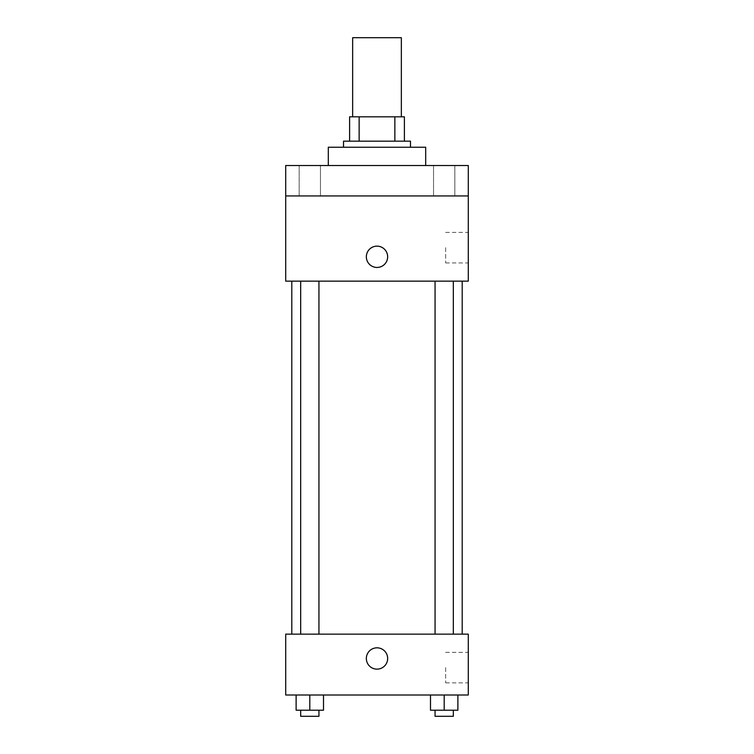 <?xml version="1.0" encoding="UTF-8"?>
<svg xmlns="http://www.w3.org/2000/svg" width="754" height="754" viewBox="0 0 754 754"><rect width="100%" height="100%" fill="white"/><g stroke="black" fill="none" stroke-linecap="round" stroke-linejoin="round"><path stroke-width="0.57" stroke-dasharray="3.77 2.83" d="M352.655 37.7L401.345 37.7M377 116.823L352.655 116.823L377 116.823M394.86 141.168L394.86 116.823L404.389 116.823L404.389 141.168L359.14 141.168L404.389 141.168M394.86 116.823L349.611 116.823M359.14 141.168L349.611 141.168L359.14 141.168L359.14 116.823M410.478 141.168L343.522 141.168M343.522 147.247L410.478 147.247L343.522 147.247M328.31 147.247L425.69 147.247M377 165.512L328.31 165.512L377 165.512M454.841 165.512L433.541 165.512L454.841 165.512L433.541 165.512L454.841 165.512L454.841 195.936L433.541 195.936L454.841 195.936L433.541 195.936L454.841 195.936L454.841 165.512M320.459 165.512L299.159 165.512L320.459 165.512L299.159 165.512L320.459 165.512L320.459 195.936L299.159 195.936L320.459 195.936L299.159 195.936L320.459 195.936L320.459 165.512M468.291 165.512L285.709 165.512L285.709 195.936L468.291 195.936L468.291 165.512M468.291 195.936L468.291 281.148L285.709 281.148L285.709 195.936L468.291 195.936L285.709 195.936M285.709 256.803L285.709 246.153L285.709 256.803M468.291 247.67L468.291 262.939L468.291 247.67M377 281.148L291.798 281.148L377 281.148M444.191 281.148L435.058 281.148L444.191 281.148M309.809 281.148L300.676 281.148L309.809 281.148M377 246.153A10.65 10.65 0 0 0 367.773 262.128A10.65 10.65 0 0 0 386.227 262.128A10.65 10.65 0 0 0 377 246.153A10.65 10.65 0 0 0 367.773 262.128A10.65 10.65 0 0 0 386.227 262.128A10.65 10.65 0 0 0 377 246.153M377 267.453A10.65 10.65 0 0 1 367.773 251.478A10.65 10.65 0 0 1 386.227 251.478A10.65 10.65 0 0 1 377 267.453M445.652 247.67L445.652 262.939L445.652 247.67M377 634.142L291.798 634.142L377 634.142M444.191 634.142L435.058 634.142L444.191 634.142M309.809 634.142L300.676 634.142L309.809 634.142M468.291 634.142L285.709 634.142L285.709 695L468.291 695L468.291 634.142M285.709 658.478L285.709 669.137L285.709 658.478M457.885 710.211L444.191 710.211L457.885 710.211L457.885 695L430.496 695L457.885 695L430.496 695L457.885 695L430.496 695L457.885 695L430.496 695L457.885 695L457.885 710.211L430.496 710.211L430.496 695L430.496 710.211L453.324 710.211L444.191 710.211L444.191 695L444.191 710.211L430.496 710.211L430.496 695M323.504 710.211L309.809 710.211L323.504 710.211L323.504 695L296.115 695L323.504 695L296.115 695L323.504 695L296.115 695L323.504 695L296.115 695L323.504 695L323.504 710.211L296.115 710.211L296.115 695L296.115 710.211L318.942 710.211L309.809 710.211L309.809 695L309.809 710.211L296.115 710.211L296.115 695M468.291 667.61L468.291 682.879L468.291 667.61M377 647.827A10.65 10.65 0 0 0 367.773 663.803A10.65 10.65 0 0 0 386.227 663.803A10.65 10.65 0 0 0 377 647.827A10.65 10.65 0 0 0 367.773 663.803A10.65 10.65 0 0 0 386.227 663.803A10.65 10.65 0 0 0 377 647.827M377 669.137A10.65 10.65 0 0 1 367.773 653.153A10.65 10.65 0 0 1 386.227 653.153A10.65 10.65 0 0 1 377 669.137M445.652 667.61L445.652 682.879L445.652 667.61M435.058 710.211L435.058 716.3L453.324 716.3L435.058 716.3L453.324 716.3L453.324 710.211L435.058 710.211L453.324 710.211M444.191 710.211L444.191 695M300.676 710.211L300.676 716.3L318.942 716.3L300.676 716.3L318.942 716.3L318.942 710.211L300.676 710.211L318.942 710.211M309.809 710.211L309.809 695M299.159 165.512L299.159 195.936L299.159 165.512M433.541 165.512L433.541 195.936L433.541 165.512M445.652 262.939L468.291 262.939M445.652 232.402L468.291 232.402M318.942 634.142L318.942 281.148M300.676 634.142L300.676 281.148M453.324 634.142L453.324 281.148M435.058 634.142L435.058 281.148M445.652 682.879L468.291 682.879M445.652 652.351L468.291 652.351"/><path stroke-width="1.13" d="M401.345 116.823L401.345 37.7L352.655 37.7L352.655 116.823M359.14 141.168L359.14 116.823L349.611 116.823L349.611 141.168L349.611 116.823M359.14 116.823L404.389 116.823L404.389 141.168M394.86 141.168L394.86 116.823M343.522 147.247L343.522 141.168L410.478 141.168L410.478 147.247M425.69 165.512L425.69 147.247L328.31 147.247L328.31 165.512M285.709 165.512L468.291 165.512L468.291 195.936L285.709 195.936L285.709 165.512M468.291 195.936L468.291 281.148L285.709 281.148L285.709 195.936M377 267.453A10.65 10.65 0 0 1 367.773 251.478A10.65 10.65 0 0 1 386.227 251.478A10.65 10.65 0 0 1 377 267.453M285.709 634.142L468.291 634.142L468.291 695L285.709 695L285.709 634.142M377 669.137A10.65 10.65 0 0 1 367.773 653.153A10.65 10.65 0 0 1 386.227 653.153A10.65 10.65 0 0 1 377 669.137M430.496 695L430.496 710.211L457.885 710.211L457.885 695L457.885 710.211M444.191 710.211L444.191 695M453.324 710.211L453.324 716.3L435.058 716.3L435.058 710.211M296.115 695L296.115 710.211L323.504 710.211L323.504 695L323.504 710.211M309.809 710.211L309.809 695M318.942 710.211L318.942 716.3L300.676 716.3L300.676 710.211M462.202 634.142L462.202 281.148M291.798 634.142L291.798 281.148M435.058 281.148L435.058 634.142M453.324 281.148L453.324 634.142M318.942 634.142L318.942 281.148M300.676 634.142L300.676 281.148"/></g></svg>
